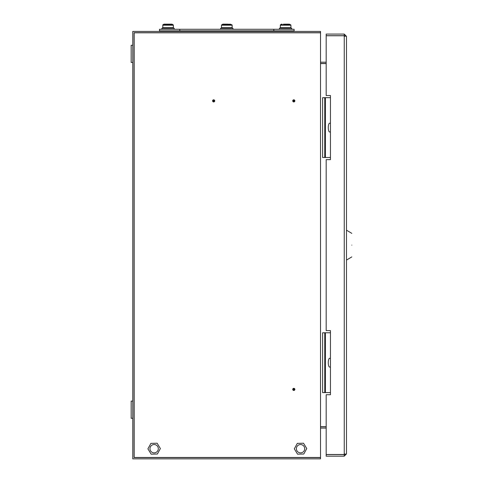 <?xml version="1.0" encoding="UTF-8"?>
<svg xmlns="http://www.w3.org/2000/svg" width="483" height="483" viewBox="0 0 483 483"><rect width="100%" height="100%" fill="white"/><g stroke="black" fill="none" stroke-linecap="round" stroke-linejoin="round"><path stroke-width="0.72" d="M344.246 34.088L326.182 34.088L326.182 35.694L344.246 35.694L344.246 34.088L346.486 36.334L344.246 35.766L326.182 35.766L326.182 95.531L330.457 95.531L330.457 159.644L326.182 159.644L326.182 330.62L330.457 330.62L330.457 394.738L326.182 394.738L326.182 454.503L344.246 454.503L346.486 453.935L344.246 456.181L326.182 456.181L326.182 454.575L344.246 454.575L344.246 456.181M346.486 36.334L346.486 453.935M344.886 453.935L344.246 454.575M344.246 35.694L344.886 36.334M351.829 245.135C351.829 260.295 351.829 260.295 351.829 245.135C351.829 229.968 351.829 229.968 351.829 245.135M330.457 358.446L330.179 358.41C327.643 356.889 327.643 368.475 330.179 366.959L330.457 366.917M322.626 332.763L322.626 392.601L324.763 392.601L324.763 332.763L322.626 332.763M330.457 332.763L325.403 332.763L325.403 392.601L324.763 392.601M330.457 392.601L325.403 392.601M324.763 332.763L325.403 332.763M330.457 123.358L330.179 123.322C327.643 121.801 327.643 133.386 330.179 131.871L330.457 131.829M322.626 97.675L322.626 157.512L324.763 157.512L324.763 97.675L322.626 97.675M330.457 97.675L325.403 97.675L325.403 157.512L324.763 157.512M330.457 157.512L325.403 157.512M324.763 97.675L325.403 97.675M214.73 100.875A1.069 1.069 0 0 0 213.667 99.806A1.069 1.069 0 0 0 212.598 100.875A1.069 1.069 0 0 0 213.667 101.943A1.069 1.069 0 0 0 214.73 100.875M294.878 389.395A1.069 1.069 0 0 0 293.809 388.326A1.069 1.069 0 0 0 292.74 389.395A1.069 1.069 0 0 0 293.809 390.463A1.069 1.069 0 0 0 294.878 389.395M294.878 100.875A1.069 1.069 0 0 0 293.809 99.806A1.069 1.069 0 0 0 292.74 100.875A1.069 1.069 0 0 0 293.809 101.943A1.069 1.069 0 0 0 294.878 100.875M326.182 63.581L320.525 63.581M326.182 426.688L320.525 426.688M320.525 457.461L134.159 457.461L134.159 32.808L320.525 32.808L320.525 458.85L132.771 458.85L132.771 31.419L320.525 31.419L320.525 32.699L134.057 32.699L134.057 457.57L320.525 457.57M326.182 62.192L320.525 62.192M320.525 63.472L326.182 63.472M320.525 426.791L326.182 426.791M326.182 428.077L320.525 428.077M152.06 32.808A10.686 10.686 0 0 0 150.551 32.699M303.064 32.699A10.686 10.686 0 0 0 301.555 32.808M293.278 100.911A0.531 0.531 0 0 0 293.845 101.406A0.531 0.531 0 0 0 294.34 100.838A0.531 0.531 0 0 0 293.767 100.343A0.531 0.531 0 0 0 293.278 100.911M293.278 389.431A0.531 0.531 0 0 0 293.845 389.926A0.531 0.531 0 0 0 294.34 389.352A0.531 0.531 0 0 0 293.767 388.857A0.531 0.531 0 0 0 293.278 389.431M132.771 62.458L131.171 62.458L131.171 45.257L132.771 45.257M132.771 418.296L131.171 418.296L131.171 401.095L132.771 401.095M304.151 450.784A4.166 4.166 0 0 1 298.458 452.305A4.166 4.166 0 0 1 296.93 446.612A4.166 4.166 0 0 1 302.624 445.091A4.166 4.166 0 0 1 304.151 450.784M297.552 454.165L303.783 454.02L306.771 448.55L303.529 443.231L297.299 443.376L294.31 448.846L297.552 454.165M157.754 450.784A4.166 4.166 0 0 1 152.06 452.305A4.166 4.166 0 0 1 150.533 446.612A4.166 4.166 0 0 1 156.226 445.091A4.166 4.166 0 0 1 157.754 450.784M151.155 454.165L157.386 454.02L160.374 448.55L157.132 443.231L150.901 443.376L147.913 448.846L151.155 454.165M213.13 100.911A0.531 0.531 0 0 0 213.703 101.406A0.531 0.531 0 0 0 214.198 100.838A0.531 0.531 0 0 0 213.625 100.343A0.531 0.531 0 0 0 213.13 100.911M159.487 29.282L159.487 30.882L159.487 29.282L294.129 29.282L294.129 30.882L273.825 30.882L273.825 29.282M159.487 30.882L273.825 30.882M281.674 24.15L282.03 24.15M288.828 24.15L286.642 24.15M171.773 30.882A4.275 4.275 0 0 0 171.809 31.419A4.275 4.275 0 0 1 171.773 30.882M281.843 30.882A4.275 4.275 0 0 1 281.806 31.419A4.275 4.275 0 0 0 281.843 30.882M164.486 24.15L171.586 24.15M284.517 24.15L283.521 24.15M286.184 24.15L285.181 24.15M166.973 24.15L165.977 24.15M168.639 24.15L167.637 24.15M171.284 24.15L169.098 24.15M279.434 28.213L279.434 29.282L279.434 28.213L291.726 28.213L291.726 29.282M161.89 28.213L161.89 29.282L161.89 28.213L174.182 28.213L174.182 29.282M223.255 24.15L223.557 24.15M227.867 24.15L222.904 24.15M220.665 28.213L220.665 29.282L220.665 28.213L232.951 28.213L232.951 29.282M226.412 24.15L225.748 24.15M224.746 24.15L224.227 24.15M344.246 454.503L344.246 35.766M179.791 30.882L179.791 29.282M183.528 30.882L183.528 31.419M270.088 30.882L270.088 31.419M290.44 25.207L280.237 25.207L280.502 24.742L290.657 24.742L290.923 25.207L290.44 25.207M280.617 28.189L280.237 27.682L280.502 24.742L280.237 27.676L290.923 27.676L290.543 28.189M282.984 31.419L282.984 30.882L282.978 31.419M287.983 31.419L287.983 30.882M286.075 31.419L286.075 30.882M283.207 31.419L283.207 30.882M172.896 25.207L162.693 25.207L162.958 24.742L173.113 24.742L173.379 25.207L172.896 25.207M163.103 28.195L162.693 27.676L163.23 28.213L162.693 27.676L162.958 24.742L162.693 27.676L173.379 27.676L173.379 25.207L172.208 24.222L164.129 24.15M165.44 31.419L165.44 30.882L165.434 31.419M170.439 31.419L170.439 30.882M168.531 31.419L168.531 30.882M165.663 31.419L165.663 30.882M231.671 25.207L221.468 25.207L221.733 24.742L231.882 24.742L232.148 25.207L231.671 25.207M230.602 24.222L222.639 24.222L221.468 25.207L221.468 27.676L232.148 27.676L231.617 28.213L232.148 27.676L232.148 25.207L230.602 24.222M224.215 31.419L224.215 30.882L224.209 31.419M229.208 31.419L229.208 30.882M227.3 31.419L227.3 30.882M224.438 31.419L224.438 30.882M351.829 256.89L346.486 260.096M351.829 233.38L346.486 230.174M289.486 24.15L290.923 25.207L290.923 27.676L290.386 28.213M173.379 27.676L172.842 28.213M280.237 27.676L280.774 28.213M281.408 24.222L280.502 24.742M288.743 31.419L288.743 30.882M290.923 25.207L290.657 24.742M163.864 24.222L162.958 24.742M171.199 31.419L171.199 30.882M173.379 25.207L173.113 24.742M221.468 27.676L221.999 28.213L221.468 27.676M229.974 31.419L229.974 30.882"/></g></svg>
